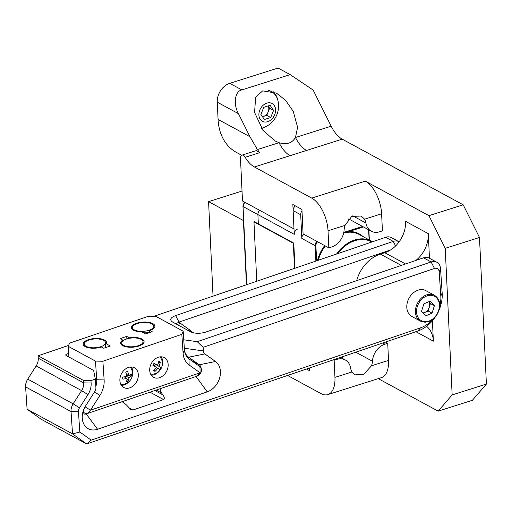 <?xml version="1.0" encoding="UTF-8"?>
<svg xmlns="http://www.w3.org/2000/svg" width="512" height="512" viewBox="0 0 512 512"><rect width="100%" height="100%" fill="white"/><g stroke="black" fill="none" stroke-linecap="round" stroke-linejoin="round"><path stroke-width="0.77" d="M259.68 210.323A4.538 3.469 118.5 0 0 257.894 214.598L258.336 223.878L257.894 214.598A4.538 3.469 -61.5 0 1 259.68 210.323M297.786 228.992A4.538 3.469 118.5 0 0 294.253 234.33L293.133 210.624A4.538 3.469 118.5 0 1 295.437 205.92M294.963 268.211L293.779 243.117L254.394 221.741L253.958 221.882L256.755 281.242M294.522 268.365L293.338 243.258L293.779 243.117M293.338 243.258L253.958 221.882M340.813 357.53L342.835 356.89M302.003 210.982A4.538 3.469 118.5 0 0 300.704 214.733L301.824 238.438A4.538 3.469 118.5 0 1 303.61 234.163M349.203 219.219L348.243 219.526M363.411 226.931L348.934 231.514L348.608 230.861L343.795 232.384M343.667 232.986L349.152 232.186L343.718 232.762M348.813 231.13L343.738 232.678M362.97 236.538A33.107 25.286 -61.5 0 0 348.934 231.514L348.947 231.923M82.586 413.491A6.675 5.101 118.5 0 0 82.842 413.645A6.675 5.101 118.5 0 0 86.432 413.85L87.674 413.427M201.12 368.166A6.675 5.101 118.5 0 0 199.258 364.781L188.634 357.203A16.019 12.237 -61.5 0 1 184.57 351.098M439.731 306.054A26.701 20.397 118.5 0 0 440.806 296.09L439.181 271.808A5.338 4.077 118.5 0 0 434.47 268.448L203.117 347.328L203.36 350.918A5.338 4.077 118.5 0 0 204.877 353.914L215.501 361.498A17.357 13.254 -61.5 0 1 219.738 377.638A17.357 13.254 -61.5 0 1 207.219 391.872L97.574 429.254A17.357 13.254 -61.5 0 1 82.515 420.294A17.357 13.254 -61.5 0 1 85.696 405.754L94.854 391.43A5.338 4.077 118.5 0 0 95.91 387.558L95.341 379.11L93.619 370.426L66.246 355.565A2.669 1.101 176.2 0 1 65.773 354.995A2.669 1.101 176.2 0 1 66.925 353.997L68.678 353.395M183.763 339.802L197.235 341.69L431.117 261.946A10.682 8.16 -61.5 0 1 436.864 262.272L429.286 258.163A10.682 8.16 118.5 0 0 423.546 257.837L205.946 332.032C200.16 333.766 195.078 333.715 190.707 331.872L172.454 321.965M172.525 322.003C169.35 319.757 170.387 317.613 175.648 315.59L393.248 241.395A10.682 8.16 -61.5 0 1 398.995 241.722A10.682 8.16 -61.5 0 1 399.155 241.811M398.995 241.722L391.418 237.606A10.682 8.16 118.5 0 0 385.677 237.286L153.773 316.352M68.602 345.395L38.099 355.795L38.259 358.208A10.682 8.16 -61.5 0 1 36.147 365.952L27.712 379.149A10.682 8.16 118.5 0 0 25.6 386.893L27.091 409.21L72.538 433.875L71.04 411.558A10.682 8.16 -61.5 0 1 73.152 403.814L81.594 390.611A10.682 8.16 118.5 0 0 83.706 382.867L83.539 380.454L38.099 355.795M83.539 380.454L90.957 380.608L91.117 383.021A16.019 12.237 -61.5 0 1 87.955 394.637L79.514 407.834A5.338 4.077 118.5 0 0 78.458 411.706L79.814 432.013L91.187 440.128L420.499 327.846A26.701 20.397 118.5 0 0 432.333 319.686M95.341 379.11L90.957 380.608M435.443 316.774A32.045 24.474 -61.5 0 1 417.798 331.053L86.669 443.955L41.222 419.296L27.091 409.21M122.31 401.619L126.496 404.992L130.829 409.613L132.87 410.022L163.571 399.552L149.984 392.179M154.829 390.528L162.976 394.95L161.581 393.03L156.154 390.08M390.675 249.914L179.002 322.086L176.224 323.642L176.608 324.224M436.864 262.272A10.682 8.16 -61.5 0 1 440.538 268.666L442.163 292.947A32.045 24.474 -61.5 0 1 438.982 310.259M203.117 347.328L197.235 341.69M160.992 388.429C159.846 389.126 160.045 390.656 161.581 393.03M162.976 394.95C164.518 397.325 164.717 398.854 163.571 399.552M123.558 402.298L121.562 401.875M91.187 440.128L86.669 443.955L72.538 433.875L79.814 432.013M178.72 325.363A5.338 3.43 125.5 0 1 179.757 322.842A5.338 4.077 118.5 0 1 179.002 322.086L175.648 315.59M242.029 191.046L208.576 201.638L213.037 296.147M287.565 375.456L320.947 393.574A26.701 13.504 -107.6 0 0 327.859 394.598A26.701 13.504 -107.6 0 0 334.944 377.363L334.138 360.256L333.37 359.84M306.426 369.03L309.536 370.714L309.414 368.013M208.576 201.638L243.418 220.55L246.445 284.755M428.928 215.661L463.187 204.813L479.488 237.472L445.229 248.32L428.928 215.661L365.312 181.133A26.701 13.504 72.4 0 1 381.613 213.792L364.57 219.187L361.254 216.051L351.699 216.397L345.069 225.357A13.35 10.195 -61.5 0 0 344.115 229.901A16.019 12.237 118.5 0 1 331.642 246.97L328.838 247.859L328.032 230.758A26.701 13.504 -107.6 0 0 311.731 198.099L254.387 166.976A26.701 13.504 72.4 0 1 245.146 157.286A5.338 2.701 -107.6 0 0 241.914 155.142A5.338 2.701 -107.6 0 0 240.493 158.592L242.496 200.998L293.997 228.954L292.845 204.518L301.933 209.446L303.085 233.882L328.838 247.859M381.613 213.792L382.419 230.893L379.61 231.782A16.019 12.237 118.5 0 1 371.277 231.2A16.019 12.237 118.5 0 1 365.92 222.995A13.35 10.195 -61.5 0 0 364.57 219.187M340.557 357.389L345.274 359.949A16.019 12.237 118.5 0 1 350.637 368.154A13.35 10.195 118.5 0 0 351.987 371.968L354.899 374.886L363.814 374.195L371.482 365.792A13.35 10.195 118.5 0 0 372.442 361.248L355.77 352.205M345.274 359.949A16.019 12.237 118.5 0 0 336.941 359.373L334.138 360.256M385.478 342.074L387.718 343.29L384.915 344.179A16.019 12.237 118.5 0 0 372.442 361.248M387.718 343.29L388.525 360.397A26.701 13.504 72.4 0 1 381.44 377.632L327.859 394.598M438.15 411.136L452.147 394.925L486.4 384.077L472.403 400.288L438.15 411.136L378.266 378.637M445.229 248.32L452.147 394.925M426.598 326.291A26.701 20.397 -61.5 0 1 433.376 341.165L432.41 320.787M429.466 258.259L428.301 233.658A26.701 20.397 -61.5 0 1 415.917 260.435M463.187 204.813L342.221 139.162L254.387 166.976M217.261 102.17A16.019 12.237 -61.5 0 1 229.741 83.341L241.862 89.92C234.906 91.104 233.037 104.173 238.464 113.683L217.261 102.17L218.074 119.43L249.978 136.749L257.402 149.555L259.699 152.678L245.146 157.286M229.741 83.341L278.054 68.045L290.17 74.618L241.862 89.92M241.658 155.251L236.518 152.461A53.402 40.787 -61.5 0 1 218.074 119.43M290.17 74.618L313.126 90.042L331.174 126.195A26.701 13.504 -107.6 0 0 342.221 139.162M486.4 384.077L479.488 237.472M341.779 358.054A13.35 10.195 118.5 0 0 343.136 356.512M405.536 263.974L384.774 252.71L380.384 254.099A32.045 24.474 118.5 0 0 356.691 280.634M384.774 252.71A26.701 20.397 118.5 0 0 405.581 221.325L428.301 233.658M238.464 113.683L249.978 136.749M257.402 149.555L279.04 142.701L275.034 140.941L263.085 130.419L254.566 112.448L255.661 97.152L262.688 90.886L276.422 93.082L285.658 100.403L293.293 111.45L297.594 127.315L295.469 137.498C291.994 143.245 286.515 144.979 279.04 142.701A26.701 13.504 -107.6 0 0 290.086 155.674M262.099 128.134A21.363 16.314 -61.5 0 1 261.555 128.32M272.928 91.494A21.363 16.314 -61.5 0 1 277.632 99.52M331.174 126.195L295.469 137.498A26.701 13.504 -107.6 0 0 306.522 150.47M241.914 155.142L256.378 150.56L259.699 152.678M106.317 343.846L110.298 346.01L103.718 348.25L101.446 347.021A11.75 4.838 176.2 0 1 84.602 346.234A11.75 4.838 176.2 0 1 93.382 338.637A11.75 4.838 176.2 0 1 106.317 343.846L105.792 344.198L106.016 347.469M105.792 344.198L105.408 344.653L105.606 347.603M129.613 338.259L129.389 337.843A11.75 4.838 176.2 0 1 141.382 338.771A11.75 4.838 176.2 0 1 142.97 343.846A11.75 4.838 176.2 0 1 132.685 347.194A11.75 4.838 176.2 0 1 122.048 345.248A11.75 4.838 176.2 0 1 122.81 340.09L120.134 338.637L126.714 336.397L126.88 338.893M122.81 340.09L123.123 340.678M126.714 336.397L129.389 337.843M149.952 330.477L152.224 331.712L145.645 333.958L141.664 331.795A11.75 4.838 176.2 0 1 132.845 329.786A11.75 4.838 176.2 0 1 142.829 322.08A11.75 4.838 176.2 0 1 153.76 328.39A11.75 4.838 176.2 0 1 149.952 330.477L149.408 331.123L149.51 332.64M95.84 386.534A16.019 12.237 118.5 0 0 96.723 379.763L95.475 361.101L68.205 346.304L69.562 343.162L148.506 316.25L155.923 316.397L183.187 331.194L184.435 349.856A16.019 12.237 118.5 0 0 188.979 358.842L199.949 366.669A5.338 4.077 -61.5 0 1 201.254 371.635A5.338 4.077 -61.5 0 1 197.402 376.013L87.757 413.402A5.338 4.077 -61.5 0 1 84.883 413.235A5.338 4.077 -61.5 0 1 83.213 411.027M129.786 387.84A11.213 8.563 118.5 0 0 138.003 378.144A11.213 8.563 118.5 0 0 134.458 367.782A11.213 8.563 118.5 0 0 121.574 373.555A11.213 8.563 118.5 0 0 123.757 387.494A11.213 8.563 118.5 0 0 129.786 387.84M159.61 377.67A11.213 8.563 118.5 0 0 167.827 367.974A11.213 8.563 118.5 0 0 164.275 357.613A11.213 8.563 118.5 0 0 151.398 363.386A11.213 8.563 118.5 0 0 153.581 377.331A11.213 8.563 118.5 0 0 159.61 377.67M95.475 361.101L102.886 361.248L104.134 379.91A21.363 16.314 -61.5 0 1 99.917 395.398L90.464 410.189L200.109 372.8L189.139 364.979A21.363 16.314 -61.5 0 1 183.078 352.992L181.83 334.336L183.187 331.194M102.886 361.248L181.83 334.336M68.205 346.304L68.922 357.018M149.51 332.582A10.682 4.397 -3.8 0 0 142.611 332.307M153.254 328.806A10.682 4.397 -3.8 0 0 153.875 327.168L153.811 326.195A10.682 4.397 176.2 0 1 144.269 331.226A10.682 4.397 176.2 0 1 132.666 328.282A10.682 4.397 176.2 0 1 132.499 327.622A10.682 4.397 176.2 0 1 142.861 322.522A10.682 4.397 176.2 0 1 153.811 326.195M132.499 327.622L132.563 328.589A10.682 4.397 -3.8 0 0 133.402 330.138M105.408 344.653A10.682 4.397 -3.8 0 0 105.632 343.616L105.568 342.643A10.682 4.397 176.2 0 1 97.504 347.488A10.682 4.397 176.2 0 1 85.376 345.856A10.682 4.397 176.2 0 1 84.256 344.07A10.682 4.397 176.2 0 1 94.618 338.97A10.682 4.397 176.2 0 1 105.568 342.643M84.256 344.07L84.32 345.043A10.682 4.397 -3.8 0 0 85.158 346.586M121.709 343.078A10.682 4.397 -3.8 0 0 130.413 346.803A10.682 4.397 -3.8 0 0 142.202 343.514A10.682 4.397 -3.8 0 0 143.021 341.651A10.682 4.397 -3.8 0 0 132.07 337.978A10.682 4.397 -3.8 0 0 121.709 343.078L121.773 344.051A10.682 4.397 -3.8 0 0 122.605 345.594M142.464 344.269A10.682 4.397 -3.8 0 0 143.085 342.624L143.021 341.651M151.213 375.181A11.213 8.563 118.5 0 0 154.157 374.707A11.213 8.563 118.5 0 0 159.987 370.214M161.805 366.867A11.213 8.563 118.5 0 0 161.19 356.806M121.395 385.35A11.213 8.563 118.5 0 0 124.333 384.877A11.213 8.563 118.5 0 0 130.163 380.384M131.981 377.037A11.213 8.563 118.5 0 0 131.366 366.976M153.536 370.426A10.618 6.848 -58.7 0 0 156.314 367.315L152.922 365.299A5.338 4.077 -61.5 0 1 154.08 363.302L157.472 365.325A10.618 6.848 -58.7 0 0 158.771 361.408A5.338 4.077 -61.5 0 1 160.275 362.323A10.618 6.848 121.3 0 1 158.976 366.24L160.89 367.45A5.338 4.077 -61.5 0 1 159.731 369.44L157.818 368.23A10.618 6.848 121.3 0 1 155.04 371.341A5.338 4.077 -61.5 0 1 153.536 370.426M150.611 374.131A10.189 7.782 118.5 0 0 151.507 374.208A10.682 10.682 0 0 0 160.531 357.581A10.189 7.782 118.5 0 0 159.981 356.87M160.89 367.45L154.458 363.789L158.976 366.24M158.502 362.618L160.275 362.323M157.472 365.325L153.984 363.43M157.818 368.23L156.269 367.386M155.04 371.341L154.355 369.677M154.099 365.99A2.163 1.651 118.5 0 0 155.066 364.147M126.97 378.33A10.618 4.474 175.1 0 1 122.893 379.136A5.338 4.077 -61.5 0 1 122.72 377.056A10.618 4.474 -4.9 0 0 126.79 376.25A10.618 5.19 -110 0 0 125.734 372.173A5.338 4.077 -61.5 0 1 127.021 371.603A5.338 4.077 -61.5 0 1 127.622 371.488A10.618 5.19 70 0 1 128.678 375.558A10.618 4.474 -4.9 0 0 131.27 373.946A5.338 4.077 -61.5 0 1 131.443 376.026A10.618 4.474 175.1 0 1 128.858 377.645A10.618 5.19 70 0 1 128.429 380.909A5.338 4.077 -61.5 0 1 126.541 381.6A10.618 5.19 -110 0 0 126.97 378.33L124.23 376.845M120.787 384.301A10.189 7.782 118.5 0 0 121.69 384.378A10.682 10.682 0 0 0 130.701 367.738A10.189 7.782 118.5 0 0 130.157 367.034M126.4 374.323L128.678 375.558M126.227 371.904L127.622 371.488M128.858 377.645L126.464 376.346M126.618 375.29L131.443 376.026M128.429 380.909L126.963 379.04M267.686 121.69A10.144 7.75 118.5 0 0 274.253 105.478A10.144 7.75 118.5 0 0 259.802 110.054A10.144 7.75 118.5 0 0 267.686 121.69M270.701 117.51L264.365 119.52L260.909 114.413L263.789 107.302L270.125 105.293L273.587 110.4L270.701 117.51L266.765 115.373L262.477 116.73M261.53 128.288A20.294 15.501 118.5 0 0 262.605 127.981A20.294 15.501 118.5 0 0 263.046 127.84M263.085 127.827A23.098 23.098 0 0 0 277.907 100.512A20.294 15.501 118.5 0 0 271.411 91.578A20.294 15.501 118.5 0 0 268.083 90.368M271.411 91.578L270.259 90.95A20.294 15.501 118.5 0 0 269.453 90.554M269.645 108.262L268.205 111.814A6.675 5.101 118.5 0 0 268.07 105.946L269.645 108.262L273.587 110.4M262.394 116.608A6.675 5.101 118.5 0 0 263.597 116.378A6.675 5.101 118.5 0 0 268.205 111.814L266.765 115.373M430.285 301.062L434.387 305.69L432.064 313.126L425.645 315.93L421.549 311.302L423.872 303.866L430.285 301.062M434.515 295.341L425.882 290.656A14.688 11.219 118.5 0 0 409.018 298.214A14.688 11.219 118.5 0 0 411.872 316.474L420.506 321.158A14.688 11.219 -61.5 0 1 417.651 302.899A14.688 11.219 -61.5 0 1 434.515 295.341C439.251 298.374 440.73 303.373 438.957 310.336C437.229 315.424 434.17 319.034 429.786 321.171L425.114 322.259L420.506 321.158M428.813 301.709L430.445 303.552L434.387 305.69M432.064 313.126L428.128 310.989L430.445 303.552M428.128 310.989L423.181 313.152M422.925 312.858A6.835 5.222 118.5 0 0 424.915 312.39A6.835 5.222 118.5 0 0 429.286 307.27A6.835 5.222 118.5 0 0 428.774 301.722M294.253 234.33L243.053 206.541L246.733 284.659M244.832 202.272A4.538 3.469 118.5 0 0 243.053 206.541L243.046 206.298M369.107 239.866L368.634 229.766M300.704 214.733L293.133 210.624M315.878 261.082L315.155 245.67L301.824 238.438M348.608 230.861L362.534 226.451M317.632 241.779A4.006 3.059 118.5 0 0 315.898 245.696L315.155 245.67A4.538 3.469 -61.5 0 1 316.934 241.402M315.898 245.696L316.608 260.832M317.434 260.55A33.107 25.286 -61.5 0 1 324.666 245.594M336.589 254.022A32.576 24.883 -61.5 0 1 371.571 241.203L359.296 234.541A32.576 24.883 118.5 0 0 349.152 232.186M325.338 245.958A32.576 24.883 118.5 0 0 318.285 260.262M371.885 241.984A32.045 24.474 118.5 0 0 337.805 253.606M97.574 429.254L85.952 413.587M204.877 353.914L188.634 357.203L186.278 355.923M215.501 361.498L199.258 364.781L191.085 360.346M434.47 268.448L431.117 261.946L423.546 257.837M395.603 245.958L393.248 241.395L385.677 237.286M38.259 358.208L83.706 382.867L91.117 383.021M87.955 394.637L81.594 390.611L36.147 365.952M27.712 379.149L73.152 403.814L79.514 407.834M78.458 411.706L71.04 411.558L25.6 386.893M66.925 353.997L67.059 356.006M128.448 407.622L132.87 410.022M179.757 322.842L189.549 329.83A16.019 12.237 -61.5 0 1 192.064 332.461M203.36 350.918L184.333 348.25M207.219 391.872L196.077 376.467M188.96 330.925A5.338 3.43 125.5 0 1 189.549 329.83M440.538 268.666L439.181 271.808M442.163 292.947L440.806 296.09M417.798 331.053L420.499 327.846M345.069 225.357L328.032 230.758M311.731 198.099L365.312 181.133M334.944 377.363L351.987 371.968M382.746 343.008L384.915 344.179M433.376 341.165L415.923 331.693M371.482 365.792L388.525 360.397M336.941 359.373L336.096 358.912M401.261 265.434L380.384 254.099M352.736 215.84L365.92 222.995M95.322 379.002L96.723 379.763L104.134 379.91M99.917 395.398L94.502 391.974M87.757 413.402L90.464 410.189L85.075 406.784M199.949 366.669L200.109 372.8L197.402 376.013M189.139 364.979L188.979 358.842M183.078 352.992L184.435 349.856M438.643 310.342A13.888 10.605 118.5 0 0 426.163 296.243A13.888 10.605 118.5 0 0 419.091 318.899A13.888 10.605 118.5 0 0 438.643 310.342M244.73 202.214L242.957 206.426L246.65 284.685M368.877 229.901L369.357 240M372.538 241.766L371.571 241.203M348.717 218.957L371.277 231.2M82.886 412.154L84.883 413.235"/></g></svg>
